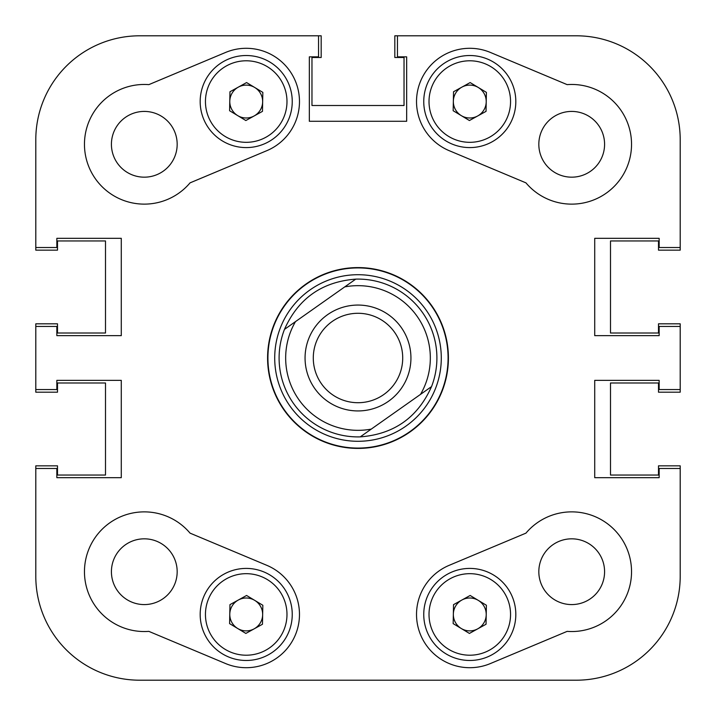 <?xml version="1.0" encoding="UTF-8"?>
<svg xmlns="http://www.w3.org/2000/svg" width="716" height="716" viewBox="0 0 716 716"><rect width="100%" height="100%" fill="white"/><g stroke="black" fill="none" stroke-linecap="round" stroke-linejoin="round"><path stroke-width="1.07" d="M190.044 182.866A59.84 59.84 0 0 1 84.461 144.292A59.84 59.84 0 0 1 148.847 84.631L225.621 52.438A53.261 53.261 0 0 1 295.332 80.962A53.261 53.261 0 0 1 266.817 150.673L190.044 182.866M604.581 571.708A32.873 32.873 0 0 0 571.708 538.826A32.873 32.873 0 0 0 538.826 571.708A32.873 32.873 0 0 0 571.708 604.581A32.873 32.873 0 0 0 604.581 571.708M177.174 571.708A32.873 32.873 0 0 0 144.292 538.826A32.873 32.873 0 0 0 111.419 571.708A32.873 32.873 0 0 0 144.292 604.581A32.873 32.873 0 0 0 177.174 571.708M177.174 144.292A32.873 32.873 0 0 0 144.292 111.419A32.873 32.873 0 0 0 111.419 144.292A32.873 32.873 0 0 0 144.292 177.174A32.873 32.873 0 0 0 177.174 144.292M604.581 144.292A32.873 32.873 0 0 0 571.708 111.419A32.873 32.873 0 0 0 538.826 144.292A32.873 32.873 0 0 0 571.708 177.174A32.873 32.873 0 0 0 604.581 144.292M416.524 614.444A53.261 53.261 0 0 0 490.379 663.562L567.153 631.369A59.84 59.84 0 0 0 626.885 548.563A59.84 59.84 0 0 0 525.956 533.134L449.183 565.327A53.261 53.261 0 0 0 416.524 614.444M358 267.587A90.413 90.413 0 0 0 267.587 358A90.413 90.413 0 0 0 358 448.413A90.413 90.413 0 0 0 448.413 358A90.413 90.413 0 0 0 358 267.587M84.461 571.708A59.84 59.84 0 0 0 148.847 631.369L225.621 663.562A53.261 53.261 0 0 0 295.332 635.038A53.261 53.261 0 0 0 266.817 565.327L190.044 533.134A59.84 59.84 0 0 0 84.461 571.708M416.524 101.556A53.261 53.261 0 0 0 449.183 150.673L525.956 182.866A59.84 59.84 0 0 0 626.885 167.437A59.84 59.84 0 0 0 567.153 84.631L490.379 52.438A53.261 53.261 0 0 0 416.524 101.556M139.692 35.8A103.892 103.892 0 0 0 35.8 139.692L35.8 247.53L56.841 247.53L56.841 238.33L121.281 238.33L121.281 335.643L56.841 335.643L56.841 326.433L35.8 326.433L35.8 389.567L56.841 389.567L56.841 380.357L121.281 380.357L121.281 477.67L56.841 477.67L56.841 468.47L35.8 468.47L35.8 576.308A103.892 103.892 0 0 0 139.692 680.2L576.308 680.2A103.892 103.892 0 0 0 680.2 576.308L680.2 468.47L659.159 468.47L659.159 477.67L594.719 477.67L594.719 380.357L659.159 380.357L659.159 389.567L680.2 389.567L680.2 326.433L659.159 326.433L659.159 335.643L594.719 335.643L594.719 238.33L659.159 238.33L659.159 247.53L680.2 247.53L680.2 139.692A103.892 103.892 0 0 0 576.308 35.8L397.452 35.8L397.452 56.841L406.661 56.841L406.661 121.281L309.339 121.281L309.339 56.841L318.548 56.841L318.548 35.8L139.692 35.8L321.18 35.8L321.18 57.495L311.97 57.495L311.97 105.503L404.03 105.503L404.03 57.495L394.82 57.495L394.82 35.8L397.452 35.8M274.711 358A83.289 83.289 0 0 0 358 441.289A83.289 83.289 0 0 0 441.289 358A83.289 83.289 0 0 0 358 274.711A83.289 83.289 0 0 0 274.711 358M267.918 358A90.082 90.082 0 0 0 358 448.082A90.082 90.082 0 0 0 448.082 358A90.082 90.082 0 0 0 358 267.918A90.082 90.082 0 0 0 267.918 358M279.097 358A78.903 78.903 0 0 0 360.238 436.876A78.903 78.903 0 0 1 284.467 329.396C298.25 298.483 322.012 281.728 355.762 279.124A78.903 78.903 0 0 1 431.533 386.604C417.75 417.517 393.988 434.272 360.238 436.876L420.516 394.382A72.334 72.334 0 0 0 344.736 286.892L295.484 321.618A72.334 72.334 0 0 0 371.264 429.108L360.238 436.876M680.2 389.567L680.2 392.189L658.505 392.189L658.505 382.988L610.497 382.988L610.497 475.048L658.505 475.048L658.505 465.839L680.2 465.839L680.2 576.308M680.2 326.433L680.2 323.811L658.505 323.811L658.505 333.012L610.497 333.012L610.497 240.952L658.505 240.952L658.505 250.161L680.2 250.161L680.2 247.53M35.8 247.53L35.8 250.161L57.495 250.161L57.495 240.952L105.503 240.952L105.503 333.012L57.495 333.012L57.495 323.811L35.8 323.811L35.8 326.433M35.8 389.567L35.8 392.189L57.495 392.189L57.495 382.988L105.503 382.988L105.503 475.048L57.495 475.048L57.495 465.839L35.8 465.839L35.8 576.308M576.308 680.2L561.845 680.2M456.629 680.2L422.297 680.2M293.703 680.2L259.371 680.2M154.155 680.2L139.692 680.2M388.502 401.264A52.93 52.93 0 0 0 401.264 327.498A52.93 52.93 0 0 0 327.498 314.736A52.93 52.93 0 0 0 314.736 388.502A52.93 52.93 0 0 0 388.502 401.264M383.767 394.543A44.714 44.714 0 0 0 394.543 332.233A44.714 44.714 0 0 0 332.233 321.457A44.714 44.714 0 0 0 321.457 383.767A44.714 44.714 0 0 0 383.767 394.543M355.762 279.124L344.736 286.892L355.762 279.124M295.484 321.618L284.467 329.396L295.484 321.618M420.516 394.382L431.533 386.604L420.516 394.382M254.708 600.366A16.441 16.441 0 0 0 229.782 614.131A16.441 16.441 0 0 0 254.162 628.836A16.441 16.441 0 0 0 254.708 600.366M268.455 654.746A46.03 46.03 0 0 1 205.913 636.685A46.03 46.03 0 0 1 223.974 574.143A46.03 46.03 0 0 1 286.516 592.204A46.03 46.03 0 0 1 268.455 654.746A46.03 46.03 0 0 0 286.516 592.204A46.03 46.03 0 0 0 223.974 574.143M229.594 623.618L229.961 604.635L246.581 595.47L262.835 605.271L262.468 624.254L245.848 633.427L229.594 623.618M254.708 87.477A16.441 16.441 0 0 0 229.782 101.233A16.441 16.441 0 0 0 254.162 115.947A16.441 16.441 0 0 0 254.708 87.477M268.455 141.858A46.03 46.03 0 0 1 205.913 123.796A46.03 46.03 0 0 1 223.974 61.254A46.03 46.03 0 0 1 286.516 79.315A46.03 46.03 0 0 1 268.455 141.858A46.03 46.03 0 0 0 286.516 79.315A46.03 46.03 0 0 0 223.974 61.254M229.594 110.729L229.961 91.746L246.581 82.573L262.835 92.382L262.468 111.365L245.848 120.53L229.594 110.729M478.279 600.366A16.441 16.441 0 0 0 453.344 614.131A16.441 16.441 0 0 0 477.724 628.836A16.441 16.441 0 0 0 478.279 600.366M492.026 654.746A46.03 46.03 0 0 1 429.484 636.685A46.03 46.03 0 0 1 447.545 574.143A46.03 46.03 0 0 1 510.087 592.204A46.03 46.03 0 0 1 492.026 654.746A46.03 46.03 0 0 0 510.087 592.204A46.03 46.03 0 0 0 447.545 574.143M453.165 623.618L453.532 604.635L470.152 595.47L486.406 605.271L486.039 624.254L469.419 633.427L453.165 623.618M478.279 87.477A16.441 16.441 0 0 0 453.344 101.233A16.441 16.441 0 0 0 477.724 115.947A16.441 16.441 0 0 0 478.279 87.477M492.026 141.858A46.03 46.03 0 0 1 429.484 123.796A46.03 46.03 0 0 1 447.545 61.254A46.03 46.03 0 0 1 510.087 79.315A46.03 46.03 0 0 1 492.026 141.858A46.03 46.03 0 0 0 510.087 79.315A46.03 46.03 0 0 0 447.545 61.254M453.165 110.729L453.532 91.746L470.152 82.573L486.406 92.382L486.039 111.365L469.419 120.53L453.165 110.729M226.516 578.752A40.767 40.767 0 0 0 210.522 634.143A40.767 40.767 0 0 0 265.913 650.137A40.767 40.767 0 0 0 281.907 594.745A40.767 40.767 0 0 0 226.516 578.752M226.516 65.863A40.767 40.767 0 0 0 210.522 121.255A40.767 40.767 0 0 0 265.913 137.248A40.767 40.767 0 0 0 281.907 81.857A40.767 40.767 0 0 0 226.516 65.863M450.087 578.752A40.767 40.767 0 0 0 434.093 634.143A40.767 40.767 0 0 0 489.484 650.137A40.767 40.767 0 0 0 505.478 594.745A40.767 40.767 0 0 0 450.087 578.752M450.087 65.863A40.767 40.767 0 0 0 434.093 121.255A40.767 40.767 0 0 0 489.484 137.248A40.767 40.767 0 0 0 505.478 81.857A40.767 40.767 0 0 0 450.087 65.863"/></g></svg>
